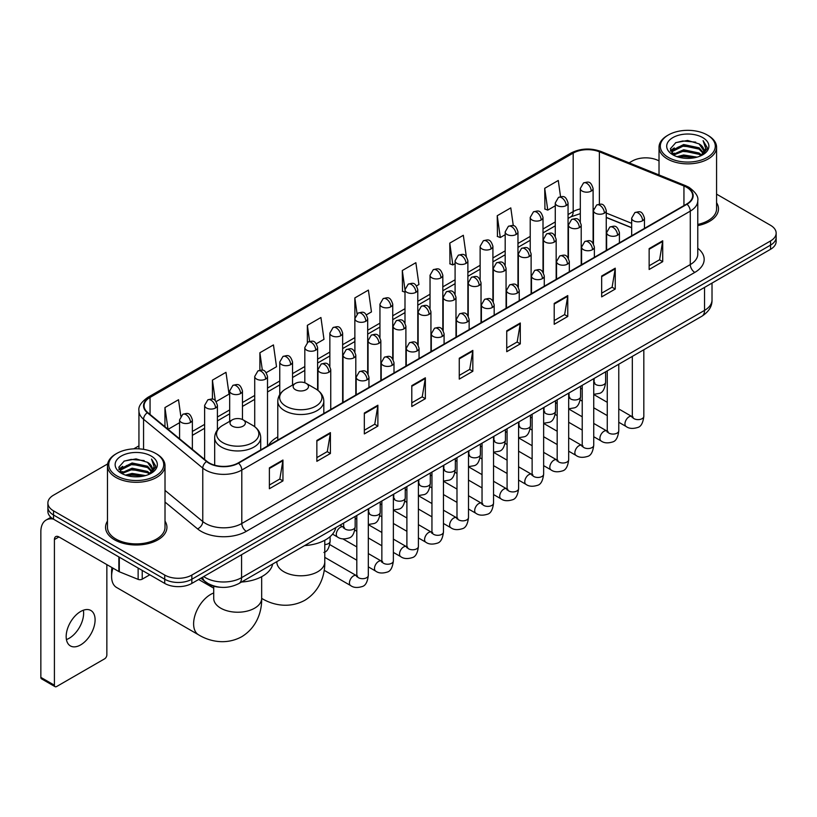 <?xml version="1.0" encoding="UTF-8"?>
<svg xmlns="http://www.w3.org/2000/svg" width="817" height="817" viewBox="0 0 817 817"><rect width="100%" height="100%" fill="white"/><g stroke="black" fill="none" stroke-linecap="round" stroke-linejoin="round"><path stroke-width="1.23" d="M277.79 436.921A33.885 19.567 0 0 0 268.446 445.479M631.674 227.769L606.255 217.496M220.58 587.27A19.179 11.07 180 0 1 206.211 582.572L200.89 578.191M107.63 463.933L53.514 495.184A19.179 11.07 0 0 0 47.886 503.017L47.886 511.371A19.179 11.07 0 0 0 53.514 519.193L164.728 583.409A19.179 11.07 0 0 0 191.852 583.409L770.533 249.308A19.179 11.07 0 0 0 776.15 241.475L776.15 237.298A19.179 11.07 0 0 1 770.533 245.131A19.179 11.07 0 0 0 776.15 237.298L776.15 233.121A19.179 11.07 0 0 0 770.533 225.298L716.57 194.14M47.886 503.017A19.179 11.07 0 0 0 53.514 510.839L164.728 575.056A19.179 11.07 0 0 0 191.852 575.056L191.852 579.233L770.533 245.131L191.852 579.233A19.179 11.07 0 0 1 164.728 579.233A19.179 11.07 0 0 0 191.852 579.233L191.852 583.409M53.514 510.839L53.514 515.016L164.728 579.233L53.514 515.016A19.179 11.07 0 0 1 47.886 507.194A19.179 11.07 0 0 0 53.514 515.016L53.514 519.193M107.466 521.123A30.689 17.719 0 0 0 105.556 527.292A30.689 17.719 0 0 0 114.543 539.812A30.689 17.719 0 0 0 147.989 543.652A30.689 17.719 0 0 0 166.934 527.292A30.689 17.719 0 0 0 165.014 521.123A30.689 17.719 0 0 1 166.934 527.292A30.689 17.719 0 0 1 147.989 543.652A30.689 17.719 0 0 1 114.543 539.812A30.689 17.719 0 0 1 105.556 527.292A30.689 17.719 0 0 1 107.466 521.123M686.668 187.318A20.456 11.816 180 0 1 692.663 195.671A20.456 11.816 180 0 1 686.668 204.015L238.186 462.943A20.456 11.816 180 0 1 206.967 461.37L147.754 412.554A20.456 11.816 180 0 1 144.058 405.773A20.456 11.816 180 0 1 150.052 397.419L573.177 153.126A20.456 11.816 180 0 1 599.382 151.809L683.941 185.99A20.456 11.816 180 0 1 686.668 187.318M687.026 187.103A20.966 12.112 0 0 0 684.227 185.745L599.668 151.564A20.966 12.112 0 0 0 572.819 152.922L149.685 397.215A20.966 12.112 0 0 0 147.336 412.718L206.548 461.544A20.966 12.112 0 0 0 238.554 463.157L687.026 204.23A20.966 12.112 0 0 0 687.026 187.103M269.385 467.855L269.385 488.74L282.948 480.907L282.948 460.022L269.385 467.855M269.385 485.032L279.833 478.997L282.896 460.717A5.116 2.951 -120 0 0 282.948 460.022M279.741 479.048L282.948 480.907M316.853 440.445L316.853 461.329L330.415 453.496L330.415 432.622L316.853 440.445M316.853 457.622L327.3 451.597L330.364 433.306A5.116 2.951 -120 0 0 330.415 432.622M327.208 451.648L330.415 453.496M364.321 413.045L364.321 433.919L377.883 426.096L377.883 405.212L364.321 413.045M364.321 430.222L374.768 424.186L377.832 405.906A5.116 2.951 -120 0 0 377.883 405.212M374.676 424.237L377.883 426.096M411.799 385.634L411.799 406.519L425.361 398.686L425.361 377.801L411.799 385.634M411.799 402.812L422.236 396.776L425.3 378.496A5.116 2.951 -120 0 0 425.361 377.801M422.144 396.837L425.361 398.686M649.147 248.603L649.147 269.487L662.71 261.654L662.71 240.77L649.147 248.603M649.147 265.78L659.595 259.745L662.648 241.464A5.116 2.951 -120 0 0 662.71 240.77M659.503 259.796L662.71 261.654M601.669 276.013L601.669 296.888L615.242 289.055L615.242 268.18L601.669 276.013M601.669 293.18L612.117 287.155L615.181 268.875A5.116 2.951 -120 0 0 615.242 268.18M612.025 287.206L615.242 289.055M554.202 303.413L554.202 324.298L567.764 316.465L567.764 295.58L554.202 303.413M554.202 320.591L564.649 314.565L567.713 296.275A5.116 2.951 -120 0 0 567.764 295.58M564.557 314.616L567.764 316.465M506.734 330.824L506.734 351.698L520.296 343.875L520.296 322.991L506.734 330.824M506.734 348.001L517.181 341.966L520.245 323.685A5.116 2.951 -120 0 0 520.296 322.991M517.09 342.017L520.296 343.875M459.266 358.224L459.266 379.108L472.829 371.275L472.829 350.401L459.266 358.224M459.266 375.401L469.714 369.376L472.767 351.096A5.116 2.951 -120 0 0 472.829 350.401M469.622 369.427L472.829 371.275M697.779 225.604A30.689 17.719 0 0 0 718.49 208.846A30.689 17.719 0 0 0 716.57 202.687A30.689 17.719 0 0 1 718.49 208.846A30.689 17.719 0 0 1 697.779 225.604M191.852 575.056L770.533 240.954A19.179 11.07 0 0 0 776.15 233.121M659.023 160.918A19.179 11.07 0 0 0 632.195 161.082L629.131 162.849M138.941 445.857L133.784 448.829M266.25 372.664L276.514 366.731L273.45 344.917L259.888 352.75L259.888 370.193M216.158 401.586L229.046 394.141L225.982 372.327L212.42 380.15L212.42 399.156M180.812 416.088L178.514 399.727L164.952 407.56L164.952 426.729M416.527 285.899L418.927 284.51L415.863 262.696L402.301 270.529L402.515 291.281M466.323 256.62L463.331 235.286L449.769 243.119L449.993 263.881M513.301 225.717L510.799 207.886L497.236 215.719L497.461 236.47M560.544 196.652L558.277 180.475L544.714 188.308L544.929 209.06M316.342 343.743L323.981 339.331L320.928 317.507L307.355 325.34L307.355 342.446M366.435 314.821L371.459 311.92L368.396 290.106L354.833 297.929L354.905 318.773M354.905 351.882L354.833 318.61M354.833 297.929L357.06 313.84M404.997 292.21L402.301 291.199M402.301 270.529L404.997 289.718A6.393 3.687 0 0 0 406.866 292.323A6.393 3.687 0 0 0 415.904 292.323A6.393 3.687 0 0 0 417.783 289.708C415.189 281.508 412.667 283.142 408.194 284.173A6.393 3.687 60 0 1 411.39 284.49A6.393 3.687 -120 0 1 415.904 292.323M449.769 243.119L452.832 264.943L455.089 263.636M452.832 264.943L449.769 263.799M497.236 215.719L500.3 237.533L505.182 234.714M500.3 237.533L497.236 236.389M544.714 188.308L547.768 210.122L555.274 205.792M547.768 210.122L544.714 208.978M307.355 325.34L309.612 341.363M259.888 352.75L262.339 370.193M212.42 380.15L215.3 400.636M168.098 429.323L179.577 422.695M164.952 407.56L167.996 429.231M668.357 157.426A27.492 15.87 0 0 0 707.236 157.426A27.492 15.87 0 0 0 707.236 134.979L708.145 135.499A28.769 16.616 0 0 1 716.57 147.254A28.769 16.616 0 0 1 698.811 162.593A28.769 16.616 0 0 1 667.458 158.998A28.769 16.616 0 0 1 659.023 147.254A28.769 16.616 0 0 1 667.458 135.499L668.357 134.979A27.492 15.87 0 0 0 668.357 157.426M697.779 224.43A28.769 16.616 0 0 0 716.57 208.846L716.57 147.254M677.027 156.68L683.666 154.975L697.115 157.14M678.927 157.252L683.666 156.282L695.144 157.62M672.912 154.525L683.666 149.756L699.097 153.014L701.589 155.077M673.555 155.087L683.666 151.063L699.097 154.321L700.894 155.7M672.003 153.657L672.36 150.195L683.666 144.538L699.097 147.795L703.325 152.595M671.86 153.024L672.36 151.502L683.666 145.845L699.097 149.102L703.029 153.218M700.731 155.833A15.983 9.232 0 0 0 703.784 150.41A15.983 9.232 0 0 0 699.097 143.884L703.774 150.726M702.722 137.593A21.099 12.184 0 0 0 672.922 137.562A21.099 12.184 0 0 0 672.789 154.76A21.099 12.184 0 0 0 672.881 154.821A21.099 12.184 0 0 0 702.814 154.76A21.099 12.184 0 0 0 702.722 137.593M699.097 143.884L687.618 140.453L675.812 142.628L670.338 148.806L673.974 155.404M702.038 155.189L707.144 148.725L707.246 147.56L703.09 140.636L705.704 148.398L700.904 155.751M708.145 135.499L707.236 134.979A27.492 15.87 0 0 0 668.357 134.979M703.09 140.636L707.236 147.826M675.536 142.761L682.767 140.973L695.716 142.138M670.553 151.165L672.912 149.307M678.1 147.101L682.767 146.202L695.257 147.223M678.1 152.319L682.767 151.421L695.257 152.442M679.06 157.293L682.767 156.639L695.124 157.63M670.42 150.645L674.291 147.897M672.473 154.158L674.291 153.116M295.376 389.678A7.67 4.432 0 0 0 306.232 389.678A7.67 4.432 0 0 0 306.232 383.418L315.76 388.912A21.14 12.204 0 0 1 315.76 406.182A21.14 12.204 0 0 1 285.858 406.182A21.14 12.204 0 0 1 285.858 388.912C280.65 392.007 277.954 396.112 277.79 401.239A23.019 13.286 0 0 0 284.53 410.634A23.019 13.286 0 0 0 309.612 413.514A23.019 13.286 0 0 0 323.818 401.239C323.655 396.112 320.958 392.007 315.76 388.912L306.232 383.418A7.67 4.432 0 0 0 295.376 383.418A7.67 4.432 0 0 0 295.376 389.678M304.618 545.593A35.162 20.302 0 0 0 335.767 527.619M112.93 568.121A23.979 13.838 120 0 0 111.602 576.496L111.602 571.267A17.586 10.151 -60 0 1 111.98 567.57M111.602 576.496A23.979 13.838 120 0 0 116.565 587.464L198.582 634.819A23.979 13.838 -60 0 1 194.906 615.599A23.979 13.838 -60 0 1 210.572 594.48A23.979 13.838 -60 0 1 213.717 592.999M232.263 426.117A7.67 4.432 0 0 0 243.119 426.117A7.67 4.432 0 0 0 243.119 419.856L252.647 425.351A21.14 12.204 0 0 1 252.647 442.62A21.14 12.204 0 0 1 222.745 442.62A21.14 12.204 0 0 1 222.745 425.351C217.536 428.445 214.84 432.55 214.677 437.677A23.019 13.286 0 0 0 221.417 447.073A23.019 13.286 0 0 0 246.499 449.953A23.019 13.286 0 0 0 260.705 437.677C260.541 432.55 257.855 428.445 252.647 425.351L243.119 419.856A7.67 4.432 0 0 0 232.263 419.856A7.67 4.432 0 0 0 232.263 426.117M241.505 582.031A35.162 20.302 0 0 0 272.653 564.047M83.365 610.217A20.456 11.816 -60 0 1 69.159 638.281A20.456 11.816 -60 0 1 66.432 639.558M80.638 644.899A20.456 11.816 120 0 0 93.996 626.874A20.456 11.816 120 0 0 90.861 610.483A20.456 11.816 120 0 0 80.638 611.494A20.456 11.816 120 0 0 67.27 629.519A20.456 11.816 120 0 0 70.405 645.92A20.456 11.816 120 0 0 80.638 644.899M142.229 570.419L142.229 579.161L149.807 574.79M53.289 519.071A25.572 14.767 -120 0 0 46.15 520.02A25.572 14.767 -120 0 0 40.85 531.724L40.85 677.375L54.412 685.208L54.412 539.557A6.393 3.687 60 0 1 55.74 536.626A6.393 3.687 60 0 1 58.936 536.943L118.863 571.543L118.863 556.928M54.412 685.208A3.197 1.848 120 0 0 55.076 686.668L41.514 678.835A3.197 1.848 -60 0 1 40.85 677.375M55.076 686.668A3.197 1.848 120 0 0 56.669 686.505L104.596 658.839A3.197 1.848 120 0 0 106.853 654.928L106.853 564.608M142.229 579.161A3.197 1.848 180 0 1 138.134 579.376L119.292 571.757A3.197 1.848 180 0 1 118.863 571.543M116.8 475.872A27.492 15.87 0 0 0 155.679 475.872A27.492 15.87 0 0 0 155.679 453.425A27.492 15.87 0 0 0 155.679 453.415L156.588 453.946A28.769 16.616 0 0 1 165.014 465.69A28.769 16.616 0 0 1 147.254 481.029A28.769 16.616 0 0 1 115.902 477.434A28.769 16.616 0 0 1 107.466 465.69A28.769 16.616 0 0 1 115.902 453.946L116.8 453.425A27.492 15.87 0 0 0 116.8 475.872M107.466 465.69L107.466 527.292A28.769 16.616 0 0 0 115.902 539.036A28.769 16.616 0 0 0 147.254 542.631A28.769 16.616 0 0 0 165.014 527.292L165.014 465.69M125.471 475.116L132.109 473.421L145.559 475.576M127.37 475.698L132.109 474.718L143.588 476.066L131.21 475.075L127.503 475.729M121.355 472.972L132.109 468.202L147.54 471.46L150.032 473.513M121.999 473.533L132.109 469.499L147.54 472.757L149.337 474.136M120.446 472.093L120.804 468.631L132.109 462.973L147.54 466.231L151.768 471.031M120.303 471.46L120.804 469.938L132.109 464.281L147.54 467.538L151.472 471.654M149.174 474.268A15.983 9.232 0 0 0 152.228 468.846A15.983 9.232 0 0 0 147.54 462.32L152.217 469.162M151.165 456.029A21.099 12.184 0 0 0 121.365 455.998A21.099 12.184 0 0 0 121.233 473.206A21.099 12.184 0 0 0 121.325 473.257A21.099 12.184 0 0 0 151.257 473.206A21.099 12.184 0 0 0 151.165 456.029M147.54 462.32L136.061 458.888L124.255 461.064L118.792 467.242L122.417 473.84M150.491 473.625L155.587 467.161L155.69 466.007L151.533 459.072L154.147 466.834L149.348 474.187M156.588 453.946L155.679 453.425A27.492 15.87 0 0 0 116.8 453.425M151.533 459.072L155.679 466.262M123.98 461.197L131.21 459.42L144.16 460.574M118.996 469.601L121.355 467.753M126.543 465.537L131.21 464.638L143.7 465.659M126.543 470.766L131.21 469.857L143.7 470.878M118.863 469.091L122.734 466.333M120.916 472.594L122.734 471.552M203.699 576.567A25.572 14.767 0 0 0 205.414 577.66A25.572 14.767 0 0 0 241.577 577.66L704.53 310.389A25.572 14.767 0 0 0 712.016 299.941C712.199 306.293 708.829 311.726 701.874 316.24L238.932 583.522A12.786 7.384 60 0 0 241.577 577.66L241.577 554.692M704.53 287.41L704.53 310.389A12.786 7.384 60 0 1 701.874 316.24M202.657 577.17A12.786 8.548 129.5 0 0 204.883 581.326L201.002 578.119M770.533 249.308L770.533 240.954M164.728 583.409L164.728 575.056M697.779 248.286A31.965 18.454 180 0 1 694.807 272.408L246.325 531.336A6.393 3.687 60 0 1 241.801 523.503L690.283 264.575A25.572 14.767 0 0 0 697.779 254.138L697.779 200.676A25.572 14.767 180 0 1 690.283 211.123A6.393 3.687 -120 0 0 687.026 204.23M246.325 531.336A31.965 18.454 180 0 1 201.115 531.336A31.965 18.454 180 0 1 197.54 528.865L165.014 502.057M206.548 461.544A6.393 4.279 129.5 0 0 202.769 468.08L202.769 521.532A25.572 14.767 0 0 0 205.639 523.503A25.572 14.767 0 0 0 241.801 523.503L241.801 470.051A25.572 14.767 180 0 1 202.769 468.08L143.567 419.254A25.572 14.767 180 0 1 138.941 410.788L138.941 448.85M697.779 200.676C698.627 196.683 695.686 192.23 688.966 187.307L685.596 185.684A6.393 2.992 112 0 0 684.227 185.745M685.596 185.684L601.036 151.492C590.446 147.744 580.397 148.296 570.879 153.126A6.393 3.687 60 0 1 572.819 152.922M149.685 397.215A6.393 3.687 -120 0 0 147.754 397.419C141.116 402.189 138.175 406.641 138.941 410.788M147.336 412.718A6.393 4.279 129.5 0 0 143.567 419.254L143.567 449.34M601.036 151.492A6.393 2.992 112 0 0 599.668 151.564M238.554 463.157A6.393 3.687 60 0 1 241.801 470.051L690.283 211.123L690.283 264.575A6.393 3.687 60 0 0 694.807 272.408M165.014 490.394L202.769 521.532A6.393 4.279 -50.5 0 1 197.54 528.865M150.052 397.419L150.052 414.444M683.941 185.99L683.941 205.598M599.382 151.809L599.382 204.168M631.674 223.327L606.255 213.053M593.755 208.682A20.456 11.816 0 0 0 593.101 208.57M580.315 208.927A20.456 11.816 0 0 0 573.177 211.603L568.06 214.554M573.177 153.126L573.177 211.603A11.509 6.648 60 0 1 570.797 216.873L568.06 218.445M555.274 221.938L543.009 229.015M530.223 236.399L517.968 243.476M505.182 250.86L492.917 257.937M480.13 265.321L467.875 272.398M455.089 279.782L442.824 286.859M430.038 294.243L417.783 301.32M404.997 308.703L392.732 315.781M379.946 323.154L367.691 330.231M354.905 337.615L342.64 344.692M329.854 352.076L317.599 359.153M304.812 366.537L292.547 373.614M279.761 380.998L267.506 388.075M254.72 395.459L242.455 402.536M229.669 409.92L217.414 416.997M204.628 424.38L192.363 431.458M459.266 358.888L472.767 351.096M506.734 331.488L520.245 323.685M554.202 304.077L567.713 296.275M601.669 276.667L615.181 268.875M649.147 249.267L662.648 241.464M411.799 386.298L425.3 378.496M364.321 413.698L377.832 405.906M316.853 441.109L330.364 433.306M269.385 468.519L282.896 460.717M324.778 540.262L324.778 561.953A23.979 13.838 180 0 1 317.762 571.737A23.979 13.838 180 0 1 283.846 571.737A23.979 13.838 180 0 1 276.83 561.953L276.881 562.893M261.695 598.381A23.979 13.838 -60 0 1 261.665 598.361L261.695 598.381C271.959 604.682 288.595 609.114 304.843 600.281C320.632 590.62 325.105 573.994 324.778 561.953M261.665 576.7L261.665 598.391A23.979 13.838 180 0 1 254.649 608.175A23.979 13.838 180 0 1 220.743 608.175A23.979 13.838 180 0 1 213.717 598.391L213.768 599.331M642.591 220.753A6.393 3.687 0 0 0 644.46 218.139C641.866 209.938 639.343 211.572 634.87 212.604A6.393 3.687 60 0 1 638.067 212.92A6.393 3.687 -120 0 1 642.591 220.753A6.393 3.687 0 0 1 633.543 220.753A6.393 3.687 0 0 1 631.674 218.139L634.87 212.604M618.775 422.256L626.149 426.515A5.75 3.319 -60 0 1 625.271 421.899A5.75 3.319 -60 0 1 629.029 416.833A5.75 3.319 -60 0 1 629.284 416.69A5.75 3.319 -60 0 1 631.898 416.547L618.775 408.96M632.644 417.119L632.133 417.548L632.317 416.302A5.75 3.319 -0 0 0 634.002 418.651A5.75 3.319 -0 0 0 641.876 418.794A5.75 3.319 -0 0 0 643.827 416.302C643.03 422.992 640.967 426.719 637.617 427.505C632.807 428.966 628.988 428.639 626.149 426.515M617.54 235.214A6.393 3.687 0 0 0 619.419 232.6C616.825 224.399 614.302 226.033 609.829 227.065A6.393 3.687 60 0 1 613.026 227.381A6.393 3.687 -120 0 1 617.54 235.214A6.393 3.687 0 0 1 608.502 235.214A6.393 3.687 0 0 1 606.633 232.6L609.829 227.065M593.734 436.717L601.108 440.966A5.75 3.319 -60 0 1 600.219 436.36A5.75 3.319 -60 0 1 603.977 431.284A5.75 3.319 -60 0 1 604.233 431.151A5.75 3.319 -60 0 1 606.857 431.008L593.734 423.42M607.593 431.58L607.082 432.009L607.266 430.763A5.75 3.319 -0 0 0 608.951 433.112A5.75 3.319 -0 0 0 616.825 433.255A5.75 3.319 -0 0 0 618.775 430.763C617.989 437.452 615.916 441.18 612.566 441.966C607.756 443.427 603.937 443.09 601.108 440.966M592.499 249.675A6.393 3.687 0 0 0 594.367 247.061C591.774 238.86 589.251 240.494 584.778 241.526A6.393 3.687 60 0 1 587.974 241.842A6.393 3.687 -120 0 1 592.499 249.675A6.393 3.687 0 0 1 583.45 249.675A6.393 3.687 0 0 1 581.581 247.061L584.778 241.526M568.683 451.178L576.056 455.426A5.75 3.319 -60 0 1 575.178 450.821A5.75 3.319 -60 0 1 578.936 445.745A5.75 3.319 -60 0 1 579.192 445.612A5.75 3.319 -60 0 1 581.806 445.459L568.683 437.881M582.552 446.041L582.041 446.47L582.225 445.224A5.75 3.319 -0 0 0 583.91 447.573A5.75 3.319 -0 0 0 591.784 447.716A5.75 3.319 -0 0 0 593.734 445.224C592.938 451.913 590.875 455.641 587.525 456.427C582.715 457.888 578.896 457.551 576.056 455.426M567.447 264.136A6.393 3.687 0 0 0 569.326 261.522C566.732 253.321 564.21 254.955 559.737 255.987A6.393 3.687 60 0 1 562.933 256.303A6.393 3.687 -120 0 1 567.447 264.136A6.393 3.687 0 0 1 558.409 264.136A6.393 3.687 0 0 1 556.54 261.522L559.737 255.987M543.642 465.639L551.015 469.887A5.75 3.319 -60 0 1 550.127 465.281A5.75 3.319 -60 0 1 553.885 460.206A5.75 3.319 -60 0 1 554.14 460.073A5.75 3.319 -60 0 1 556.765 459.92L543.642 452.342M557.5 460.502L556.99 460.931L557.174 459.685A5.75 3.319 -0 0 0 558.859 462.034A5.75 3.319 -0 0 0 566.732 462.177A5.75 3.319 -0 0 0 568.683 459.685C567.897 466.364 565.824 470.102 562.474 470.888C557.664 472.349 553.844 472.012 551.015 469.887M542.406 278.597A6.393 3.687 0 0 0 544.275 275.983C541.681 267.782 539.159 269.416 534.686 270.447A6.393 3.687 60 0 1 537.882 270.764A6.393 3.687 -120 0 1 542.406 278.597A6.393 3.687 0 0 1 533.358 278.597A6.393 3.687 0 0 1 531.489 275.983L534.686 270.447M518.591 480.09L525.964 484.348A5.75 3.319 -60 0 1 525.086 479.742A5.75 3.319 -60 0 1 528.844 474.667A5.75 3.319 -60 0 1 529.099 474.534A5.75 3.319 -60 0 1 531.724 474.381L518.591 466.803M532.459 474.963L531.949 475.392L532.133 474.146A5.75 3.319 -0 0 0 533.818 476.495A5.75 3.319 -0 0 0 541.691 476.638A5.75 3.319 -0 0 0 543.642 474.146C542.845 480.825 540.783 484.563 537.433 485.349C532.623 486.809 528.803 486.472 525.964 484.348M517.355 293.048A6.393 3.687 0 0 0 519.234 290.443C516.64 282.243 514.118 283.877 509.645 284.908A6.393 3.687 60 0 1 512.841 285.225A6.393 3.687 -120 0 1 517.355 293.048A6.393 3.687 0 0 1 508.317 293.048A6.393 3.687 0 0 1 506.448 290.443L509.645 284.908M493.55 494.551L500.923 498.809A5.75 3.319 -60 0 1 500.035 494.203A5.75 3.319 -60 0 1 503.793 489.128A5.75 3.319 -60 0 1 504.048 488.995A5.75 3.319 -60 0 1 506.673 488.842L493.55 481.264M507.418 489.424L506.897 489.853L507.081 488.607A5.75 3.319 -0 0 0 508.766 490.956A5.75 3.319 -0 0 0 516.64 491.099A5.75 3.319 -0 0 0 518.591 488.607C517.804 495.286 515.731 499.024 512.382 499.8C507.571 501.27 503.752 500.933 500.923 498.809M492.314 307.509A6.393 3.687 0 0 0 494.183 304.904C491.589 296.704 489.066 298.338 484.593 299.369A6.393 3.687 60 0 1 487.79 299.686A6.393 3.687 -120 0 1 492.314 307.509A6.393 3.687 0 0 1 483.266 307.509A6.393 3.687 0 0 1 481.397 304.904L484.593 299.369M468.498 509.011L475.872 513.27A5.75 3.319 -60 0 1 474.994 508.664A5.75 3.319 -60 0 1 478.752 503.589A5.75 3.319 -60 0 1 479.007 503.456A5.75 3.319 -60 0 1 481.632 503.303L468.498 495.725M482.367 503.885L481.856 504.314L482.04 503.068A5.75 3.319 -0 0 0 483.725 505.417A5.75 3.319 -0 0 0 491.599 505.56A5.75 3.319 -0 0 0 493.55 503.068C492.753 509.747 490.69 513.485 487.34 514.261C482.53 515.731 478.711 515.394 475.872 513.27M467.263 321.969A6.393 3.687 0 0 0 469.142 319.365C466.548 311.165 464.025 312.799 459.552 313.83A6.393 3.687 60 0 1 462.749 314.147A6.393 3.687 -120 0 1 467.263 321.969A6.393 3.687 0 0 1 458.225 321.969A6.393 3.687 0 0 1 456.356 319.365L459.552 313.83M443.457 523.472L450.831 527.731A5.75 3.319 -60 0 1 449.942 523.125A5.75 3.319 -60 0 1 453.701 518.049A5.75 3.319 -60 0 1 453.956 517.917A5.75 3.319 -60 0 1 456.58 517.764L443.457 510.186M457.326 518.346L456.805 518.775L456.989 517.529A5.75 3.319 -0 0 0 458.674 519.878A5.75 3.319 -0 0 0 466.548 520.02A5.75 3.319 -0 0 0 468.498 517.529C467.712 524.208 465.639 527.945 462.289 528.722C457.479 530.182 453.66 529.855 450.831 527.731M442.222 336.43A6.393 3.687 0 0 0 444.091 333.826C441.497 325.626 438.974 327.26 434.501 328.281A6.393 3.687 60 0 1 437.698 328.597A6.393 3.687 -120 0 1 442.222 336.43A6.393 3.687 0 0 1 433.173 336.43A6.393 3.687 0 0 1 431.305 333.826L434.501 328.281M418.406 537.933L425.78 542.192A5.75 3.319 -60 0 1 424.901 537.586A5.75 3.319 -60 0 1 428.659 532.51A5.75 3.319 -60 0 1 428.915 532.367A5.75 3.319 -60 0 1 431.539 532.224L418.406 524.647M432.275 532.807L431.764 533.235L431.948 531.99A5.75 3.319 -0 0 0 433.633 534.338A5.75 3.319 -0 0 0 441.507 534.481A5.75 3.319 -0 0 0 443.457 531.99C442.661 538.669 440.598 542.406 437.248 543.182C432.438 544.643 428.619 544.316 425.78 542.192M417.17 350.891A6.393 3.687 0 0 0 419.05 348.287C416.456 340.086 413.933 341.71 409.46 342.742A6.393 3.687 60 0 1 412.656 343.058A6.393 3.687 -120 0 1 417.17 350.891A6.393 3.687 0 0 1 408.132 350.891A6.393 3.687 0 0 1 406.263 348.287L409.46 342.742M393.365 552.394L400.738 556.653A5.75 3.319 -60 0 1 399.85 552.037A5.75 3.319 -60 0 1 403.608 546.971A5.75 3.319 -60 0 1 403.864 546.828A5.75 3.319 -60 0 1 406.488 546.685L393.365 539.108M407.234 547.267L406.713 547.686L406.897 546.45A5.75 3.319 -0 0 0 408.582 548.799A5.75 3.319 -0 0 0 416.456 548.942A5.75 3.319 -0 0 0 418.406 546.45C417.62 553.129 415.547 556.867 412.197 557.643C407.387 559.104 403.567 558.777 400.738 556.653M392.129 365.352A6.393 3.687 0 0 0 393.998 362.748C391.404 354.537 388.882 356.171 384.409 357.203A6.393 3.687 60 0 1 387.605 357.519A6.393 3.687 -120 0 1 392.129 365.352A6.393 3.687 0 0 1 383.091 365.352A6.393 3.687 0 0 1 381.212 362.748L384.409 357.203M368.314 566.855L375.687 571.114A5.75 3.319 -60 0 1 374.809 566.498A5.75 3.319 -60 0 1 378.567 561.432A5.75 3.319 -60 0 1 378.822 561.289A5.75 3.319 -60 0 1 381.447 561.146L368.314 553.569M382.182 561.728L381.672 562.147L381.856 560.911A5.75 3.319 -0 0 0 383.541 563.26A5.75 3.319 -0 0 0 391.414 563.403A5.75 3.319 -0 0 0 393.365 560.911C392.568 567.59 390.506 571.318 387.156 572.104C382.346 573.565 378.526 573.238 375.687 571.114M367.078 379.813A6.393 3.687 0 0 0 368.957 377.199C366.363 368.998 363.841 370.632 359.368 371.664A6.393 3.687 60 0 1 362.564 371.98A6.393 3.687 -120 0 1 367.078 379.813A6.393 3.687 0 0 1 358.04 379.813A6.393 3.687 0 0 1 356.171 377.199L359.368 371.664M324.175 570.286L350.646 585.575A5.75 3.319 -60 0 1 349.758 580.958A5.75 3.319 -60 0 1 353.516 575.893A5.75 3.319 -60 0 1 353.771 575.75A5.75 3.319 -60 0 1 356.396 575.607L324.778 557.357M357.141 576.189L356.62 576.608L356.804 575.372A5.75 3.319 -0 0 0 358.489 577.721A5.75 3.319 -0 0 0 366.363 577.864A5.75 3.319 -0 0 0 368.314 575.372C367.527 582.051 365.454 585.779 362.105 586.565C357.295 588.026 353.475 587.699 350.646 585.575M604.386 213.155A6.393 3.687 0 0 0 606.255 210.541C603.661 202.34 601.138 203.974 596.665 205.006A6.393 3.687 60 0 1 599.862 205.322A6.393 3.687 -120 0 1 604.386 213.155A6.393 3.687 0 0 1 595.348 213.155A6.393 3.687 0 0 1 593.469 210.541L596.665 205.006M594.439 383.01L593.928 383.439L594.112 382.193A5.75 3.319 -0 0 0 595.797 384.541A5.75 3.319 -0 0 0 603.671 384.684A5.75 3.319 -0 0 0 605.622 382.193C604.835 388.872 602.762 392.609 599.412 393.385L593.734 394.345M579.345 227.616A6.393 3.687 0 0 0 581.214 225.002C578.62 216.801 576.097 218.435 571.624 219.467A6.393 3.687 60 0 1 574.821 219.783A6.393 3.687 -120 0 1 579.345 227.616A6.393 3.687 0 0 1 570.297 227.616A6.393 3.687 0 0 1 568.428 225.002L571.624 219.467M569.398 397.47L568.877 397.889L569.061 396.653A5.75 3.319 -0 0 0 570.746 399.002A5.75 3.319 -0 0 0 578.63 399.145A5.75 3.319 -0 0 0 580.57 396.653C579.784 403.332 577.721 407.07 574.361 407.846L568.683 408.806M554.294 242.077A6.393 3.687 0 0 0 556.163 239.463C553.569 231.262 551.046 232.896 546.573 233.928A6.393 3.687 60 0 1 549.77 234.244A6.393 3.687 -120 0 1 554.294 242.077A6.393 3.687 0 0 1 545.256 242.077A6.393 3.687 0 0 1 543.376 239.463L546.573 233.928M544.347 411.931L543.836 412.35L544.02 411.114A5.75 3.319 -0 0 0 545.705 413.463A5.75 3.319 -0 0 0 553.579 413.606A5.75 3.319 -0 0 0 555.529 411.114C554.743 417.793 552.67 421.521 549.32 422.307L543.642 423.267M529.253 256.538A6.393 3.687 0 0 0 531.121 253.924C528.528 245.723 526.005 247.357 521.532 248.388A6.393 3.687 60 0 1 524.728 248.705A6.393 3.687 -120 0 1 529.253 256.538A6.393 3.687 0 0 1 520.204 256.538A6.393 3.687 0 0 1 518.335 253.924L521.532 248.388M519.306 426.392L518.785 426.811L518.969 425.575A5.75 3.319 -0 0 0 520.664 427.924A5.75 3.319 -0 0 0 528.538 428.067A5.75 3.319 -0 0 0 530.478 425.575C529.692 432.254 527.629 435.982 524.269 436.768L518.591 437.718M504.201 270.999A6.393 3.687 0 0 0 506.07 268.385C503.476 260.184 500.954 261.818 496.481 262.849A6.393 3.687 60 0 1 499.677 263.166A6.393 3.687 -120 0 1 504.201 270.999A6.393 3.687 0 0 1 495.163 270.999A6.393 3.687 0 0 1 493.284 268.385L496.481 262.849M494.254 440.853L493.744 441.272L493.928 440.036A5.75 3.319 -0 0 0 495.613 442.385A5.75 3.319 -0 0 0 503.486 442.528A5.75 3.319 -0 0 0 505.437 440.036C504.651 446.715 502.578 450.443 499.228 451.229L493.55 452.179M479.16 285.46A6.393 3.687 0 0 0 481.029 282.845C478.435 274.645 475.913 276.279 471.44 277.31A6.393 3.687 60 0 1 474.636 277.627A6.393 3.687 -120 0 1 479.16 285.46A6.393 3.687 0 0 1 470.112 285.46A6.393 3.687 0 0 1 468.243 282.845L471.44 277.31M469.213 455.314L468.692 455.733L468.876 454.497A5.75 3.319 -0 0 0 470.572 456.846A5.75 3.319 -0 0 0 478.445 456.989A5.75 3.319 -0 0 0 480.386 454.497C479.599 461.176 477.537 464.904 474.187 465.69L468.498 466.64M454.109 299.921A6.393 3.687 0 0 0 455.988 297.306C453.384 289.106 450.861 290.74 446.388 291.771A6.393 3.687 60 0 1 449.585 292.088A6.393 3.687 -120 0 1 454.109 299.921A6.393 3.687 0 0 1 445.071 299.921A6.393 3.687 0 0 1 443.192 297.306L446.388 291.771M444.162 469.765L443.651 470.194L443.835 468.948A5.75 3.319 -0 0 0 445.52 471.297A5.75 3.319 -0 0 0 453.394 471.44A5.75 3.319 -0 0 0 455.345 468.948C454.558 475.637 452.485 479.365 449.136 480.151L443.457 481.101M429.068 314.382A6.393 3.687 0 0 0 430.937 311.767C428.343 303.567 425.82 305.201 421.347 306.232A6.393 3.687 60 0 1 424.544 306.549A6.393 3.687 -120 0 1 429.068 314.382A6.393 3.687 0 0 1 420.02 314.382A6.393 3.687 0 0 1 418.151 311.767L421.347 306.232M419.121 484.226L418.6 484.655L418.794 483.409A5.75 3.319 -0 0 0 420.479 485.758A5.75 3.319 -0 0 0 428.353 485.901A5.75 3.319 -0 0 0 430.293 483.409C429.507 490.098 427.444 493.825 424.094 494.612L418.406 495.562M404.017 328.832A6.393 3.687 0 0 0 405.896 326.228C403.292 318.027 400.779 319.661 396.296 320.693A6.393 3.687 60 0 1 399.493 321.01A6.393 3.687 -120 0 1 404.017 328.832A6.393 3.687 0 0 1 394.979 328.832A6.393 3.687 0 0 1 393.1 326.228L396.296 320.693M394.07 498.687L393.559 499.116L393.743 497.87A5.75 3.319 -0 0 0 395.428 500.218A5.75 3.319 -0 0 0 403.302 500.361A5.75 3.319 -0 0 0 405.252 497.87C404.466 504.559 402.393 508.286 399.043 509.073L393.365 510.022M378.976 343.293A6.393 3.687 0 0 0 380.845 340.689C378.251 332.488 375.728 334.122 371.255 335.154A6.393 3.687 60 0 1 374.452 335.47A6.393 3.687 -120 0 1 378.976 343.293A6.393 3.687 0 0 1 369.927 343.293A6.393 3.687 0 0 1 368.058 340.689L371.255 335.154M369.029 513.147L368.508 513.576L368.702 512.33A5.75 3.319 -0 0 0 370.387 514.679A5.75 3.319 -0 0 0 378.261 514.822A5.75 3.319 -0 0 0 380.201 512.33C379.415 519.02 377.352 522.747 374.002 523.534L368.314 524.483M353.924 357.754A6.393 3.687 0 0 0 355.803 355.15C353.199 346.949 350.687 348.583 346.204 349.615A6.393 3.687 60 0 1 349.4 349.931A6.393 3.687 -120 0 1 353.924 357.754A6.393 3.687 0 0 1 344.886 357.754A6.393 3.687 0 0 1 343.007 355.15L346.204 349.615M343.977 527.608L343.467 528.037L343.651 526.791A5.75 3.319 -0 0 0 345.336 529.14A5.75 3.319 -0 0 0 353.21 529.283A5.75 3.319 -0 0 0 355.16 526.791C354.374 533.481 352.301 537.208 348.951 537.994C344.141 539.455 340.321 539.118 337.482 536.994A5.75 3.319 -60 0 1 336.298 534.359A5.75 3.319 -60 0 1 340.618 527.179A5.75 3.319 -60 0 1 343.242 527.026L340.005 525.168M328.883 372.215A6.393 3.687 0 0 0 330.752 369.611C328.158 361.41 325.636 363.044 321.163 364.076A6.393 3.687 60 0 1 324.359 364.392A6.393 3.687 -120 0 1 328.883 372.215A6.393 3.687 0 0 1 319.835 372.215A6.393 3.687 0 0 1 317.966 369.611L321.163 364.076M324.778 544.571A5.75 3.319 -0 0 0 328.168 543.744A5.75 3.319 -0 0 0 330.109 541.252C329.322 547.931 327.26 551.669 323.91 552.455M591.232 191.096A6.393 3.687 0 0 0 593.101 188.492C590.507 180.291 587.985 181.925 583.512 182.957A6.393 3.687 60 0 1 586.708 183.274A6.393 3.687 -120 0 1 591.232 191.096A6.393 3.687 0 0 1 582.194 191.096A6.393 3.687 0 0 1 580.315 188.492L583.512 182.957M566.181 205.557A6.393 3.687 0 0 0 568.06 202.953C565.466 194.752 562.944 196.386 558.471 197.418A6.393 3.687 60 0 1 561.667 197.734A6.393 3.687 -120 0 1 566.181 205.557A6.393 3.687 0 0 1 557.143 205.557A6.393 3.687 0 0 1 555.274 202.953L558.471 197.418M541.14 220.018A6.393 3.687 0 0 0 543.009 217.414C540.415 209.213 537.892 210.847 533.419 211.869A6.393 3.687 60 0 1 536.616 212.185A6.393 3.687 -120 0 1 541.14 220.018A6.393 3.687 0 0 1 532.102 220.018A6.393 3.687 0 0 1 530.223 217.414L533.419 211.869M516.089 234.479A6.393 3.687 0 0 0 517.968 231.875C515.374 223.674 512.851 225.298 508.378 226.329A6.393 3.687 60 0 1 511.575 226.646A6.393 3.687 -120 0 1 516.089 234.479A6.393 3.687 0 0 1 507.051 234.479A6.393 3.687 0 0 1 505.182 231.875L508.378 226.329M491.048 248.94A6.393 3.687 0 0 0 492.917 246.325C490.323 238.125 487.8 239.759 483.327 240.79A6.393 3.687 60 0 1 486.523 241.107A6.393 3.687 -120 0 1 491.048 248.94A6.393 3.687 0 0 1 482.01 248.94A6.393 3.687 0 0 1 480.13 246.325L483.327 240.79M465.996 263.401A6.393 3.687 0 0 0 467.875 260.786C465.281 252.586 462.759 254.22 458.286 255.251A6.393 3.687 60 0 1 461.482 255.568A6.393 3.687 -120 0 1 465.996 263.401A6.393 3.687 0 0 1 456.958 263.401A6.393 3.687 0 0 1 455.089 260.786L458.286 255.251M440.955 277.862A6.393 3.687 0 0 0 442.824 275.247C440.23 267.047 437.708 268.681 433.235 269.712A6.393 3.687 60 0 1 436.431 270.029A6.393 3.687 -120 0 1 440.955 277.862A6.393 3.687 0 0 1 431.917 277.862A6.393 3.687 0 0 1 430.038 275.247L433.235 269.712M390.863 306.783A6.393 3.687 0 0 0 392.732 304.169C390.138 295.968 387.615 297.602 383.142 298.634A6.393 3.687 60 0 1 386.339 298.951A6.393 3.687 -120 0 1 390.863 306.783A6.393 3.687 0 0 1 381.825 306.783A6.393 3.687 0 0 1 379.946 304.169L383.142 298.634M365.812 321.244A6.393 3.687 0 0 0 367.691 318.63C365.097 310.429 362.574 312.063 358.101 313.095A6.393 3.687 60 0 1 361.298 313.411A6.393 3.687 -120 0 1 365.812 321.244A6.393 3.687 0 0 1 356.774 321.244A6.393 3.687 0 0 1 354.905 318.63L358.101 313.095M340.771 335.705A6.393 3.687 0 0 0 342.64 333.091C340.046 324.89 337.523 326.524 333.05 327.556A6.393 3.687 60 0 1 336.247 327.872A6.393 3.687 -120 0 1 340.771 335.705A6.393 3.687 0 0 1 331.733 335.705A6.393 3.687 0 0 1 329.854 333.091L333.05 327.556M315.719 350.166A6.393 3.687 0 0 0 317.599 347.552C315.005 339.351 312.482 340.985 308.009 342.017A6.393 3.687 60 0 1 311.206 342.333A6.393 3.687 -120 0 1 315.719 350.166A6.393 3.687 0 0 1 306.681 350.166A6.393 3.687 0 0 1 304.812 347.552L308.009 342.017M290.678 364.627A6.393 3.687 0 0 0 292.547 362.013C289.953 353.812 287.431 355.446 282.958 356.478A6.393 3.687 60 0 1 286.154 356.794A6.393 3.687 -120 0 1 290.678 364.627A6.393 3.687 0 0 1 281.64 364.627A6.393 3.687 0 0 1 279.761 362.013L282.958 356.478M265.627 379.078A6.393 3.687 0 0 0 267.506 376.474C264.912 368.273 262.39 369.907 257.917 370.938A6.393 3.687 60 0 1 261.113 371.255A6.393 3.687 -120 0 1 265.627 379.078A6.393 3.687 0 0 1 256.589 379.078A6.393 3.687 0 0 1 254.72 376.474L257.917 370.938M240.586 393.539A6.393 3.687 0 0 0 242.455 390.935C239.861 382.734 237.339 384.368 232.865 385.399A6.393 3.687 60 0 1 236.062 385.716A6.393 3.687 -120 0 1 240.586 393.539A6.393 3.687 0 0 1 231.548 393.539A6.393 3.687 0 0 1 229.669 390.935L232.865 385.399M215.535 408A6.393 3.687 0 0 0 217.414 405.395C214.82 397.195 212.297 398.829 207.824 399.86A6.393 3.687 60 0 1 211.021 400.177A6.393 3.687 -120 0 1 215.535 408A6.393 3.687 0 0 1 206.497 408A6.393 3.687 0 0 1 204.628 405.395L207.824 399.86M190.494 422.46A6.393 3.687 0 0 0 192.363 419.856C189.769 411.656 187.246 413.29 182.773 414.321A6.393 3.687 60 0 1 185.97 414.638A6.393 3.687 -120 0 1 190.494 422.46A6.393 3.687 0 0 1 181.456 422.46A6.393 3.687 0 0 1 179.577 419.856L182.773 414.321M54.412 539.557L58.936 536.943M119.292 557.174L119.292 571.757M138.134 579.376L138.134 568.06M238.932 583.522C228.637 588.689 218.353 588.689 208.059 583.522L204.883 581.326M712.016 299.941L712.016 283.09M570.879 153.126L147.754 397.419M580.315 213.635L570.797 216.873M555.274 225.829L543.009 232.906M530.223 240.29L517.968 247.367M505.182 254.751L492.917 261.828M480.13 269.212L467.875 276.289M455.089 283.673L442.824 290.75M430.038 298.134L417.783 305.211M404.997 312.594L392.732 319.672M379.946 327.055L367.691 334.133M354.905 341.516L342.64 348.593M329.854 355.967L317.599 363.044M304.812 370.428L292.547 377.505M279.761 384.889L267.506 391.966M254.72 399.35L242.455 406.427M229.669 413.81L217.414 420.888M204.628 428.271L192.363 435.349M631.674 227.637L606.255 217.363M671.819 153.433L671.819 152.37M659.023 174.94L659.023 147.254M323.818 413.504L323.818 401.239M277.79 440.087L277.79 401.239M295.376 383.418L285.858 388.912M261.665 598.391C261.991 610.432 257.518 627.058 241.74 636.719C225.482 645.553 208.846 641.12 198.582 634.819M260.705 449.942L260.705 437.677M214.677 465.19L214.677 437.677M232.263 419.856L222.745 425.351M213.717 588.189L198.643 579.488M213.717 586.238L213.717 598.391M633.073 417.007L631.898 416.547M643.827 349.758L643.827 416.302M644.46 228.392L644.46 218.139M607.266 415.608L593.734 407.795M582.225 401.147L580.233 400.003M632.317 356.406L632.317 416.302M631.674 235.766L631.674 218.139M607.266 402.321L593.734 394.509M608.022 431.468L606.857 431.008M618.775 364.219L618.775 430.763M619.419 242.843L619.419 232.6M582.225 430.069L568.683 422.256M557.174 415.608L555.182 414.464M607.266 370.857L607.266 430.763M606.633 250.227L606.633 232.6M582.225 416.782L568.683 408.96M582.981 445.929L581.806 445.459M593.734 378.68L593.734 445.224M594.367 257.304L594.367 247.061M557.174 444.53L543.642 436.717M532.133 430.069L530.141 428.915M582.225 385.318L582.225 445.224M581.581 264.688L581.581 247.061M557.174 431.243L543.642 423.42M557.929 460.39L556.765 459.92M568.683 393.14L568.683 459.685M569.326 271.765L569.326 261.522M532.133 458.991L518.591 451.178M507.081 444.53L505.09 443.376M557.174 399.779L557.174 459.685M556.54 279.148L556.54 261.522M532.133 445.704L518.591 437.881M532.888 474.851L531.724 474.381M543.642 407.601L543.642 474.146M544.275 286.226L544.275 275.983M507.081 473.452L493.55 465.639M482.04 458.991L480.049 457.837M532.133 414.239L532.133 474.146M531.489 293.609L531.489 275.983M507.081 460.165L493.55 452.342M507.837 489.301L506.673 488.842M518.591 422.062L518.591 488.607M519.234 300.687L519.234 290.443M482.04 487.912L468.498 480.09M456.989 473.452L454.998 472.297M507.081 428.7L507.081 488.607M506.448 308.07L506.448 290.443M482.04 474.626L468.498 466.803M482.796 503.762L481.632 503.303M493.55 436.513L493.55 503.068M494.183 315.148L494.183 304.904M456.989 502.373L443.457 494.551M431.948 487.912L429.956 486.758M482.04 443.161L482.04 503.068M481.397 322.531L481.397 304.904M456.989 489.077L443.457 481.264M457.745 518.223L456.58 517.764M468.498 450.974L468.498 517.529M469.142 329.608L469.142 319.365M431.948 516.834L418.406 509.011M406.897 502.373L404.905 501.219M456.989 457.622L456.989 517.529M456.356 336.992L456.356 319.365M431.948 503.538L418.406 495.725M432.704 532.684L431.539 532.224M443.457 465.435L443.457 531.99M444.091 344.069L444.091 333.826M406.897 531.295L393.365 523.472M381.856 516.834L379.864 515.68M431.948 472.083L431.948 531.99M431.305 351.453L431.305 333.826M406.897 517.998L393.365 510.186M407.652 547.145L406.488 546.685M418.406 479.896L418.406 546.45M419.05 358.53L419.05 348.287M381.856 545.756L368.314 537.933M356.804 531.295L354.813 530.141M343.651 523.697L343.099 523.38M406.897 486.544L406.897 546.45M406.263 365.914L406.263 348.287M381.856 532.459L368.314 524.647M382.611 561.606L381.447 561.146M393.365 494.356L393.365 560.911M393.998 372.991L393.998 362.748M356.804 560.207L329.772 544.602M381.856 501.005L381.856 560.911M381.212 380.375L381.212 362.748M356.804 546.92L342.915 538.903M357.56 576.067L356.396 575.607M368.314 508.817L368.314 575.372M368.957 387.452L368.957 377.199M356.804 515.466L356.804 575.372M356.171 394.836L356.171 377.199M594.868 382.887L593.704 382.427M605.622 371.817L605.622 382.193M606.255 250.441L606.255 210.541M594.112 378.455L594.112 382.193M582.225 389.086L580.57 388.136M593.469 243.793L593.469 210.541M569.827 397.348L568.652 396.888M580.57 386.278L580.57 396.653M581.214 264.902L581.214 225.002M569.061 392.916L569.061 396.653M557.174 403.547L555.529 402.597M568.428 258.254L568.428 225.002M544.776 411.809L543.611 411.349M555.529 400.728L555.529 411.114M556.163 279.363L556.163 239.463M544.02 407.377L544.02 411.114M532.133 418.008L530.478 417.058M543.376 272.715L543.376 239.463M519.735 426.27L518.56 425.81M530.478 415.189L530.478 425.575M531.121 293.824L531.121 253.924M518.969 421.838L518.969 425.575M507.081 432.469L505.437 431.519M518.335 287.175L518.335 253.924M494.683 440.731L493.519 440.271M505.437 429.65L505.437 440.036M506.07 308.285L506.07 268.385M493.928 436.298L493.928 440.036M482.04 446.93L480.386 445.98M493.284 301.636L493.284 268.385M469.642 455.192L468.468 454.732M480.386 444.111L480.386 454.497M481.029 322.746L481.029 282.845M468.876 450.759L468.876 454.497M456.989 461.391L455.345 460.441M468.243 316.097L468.243 282.845M444.591 469.652L443.427 469.193M455.345 458.572L455.345 468.948M455.988 337.207L455.988 297.306M443.835 465.22L443.835 468.948M431.948 475.851L430.293 474.902M443.192 330.558L443.192 297.306M419.55 484.113L418.375 483.654M430.293 473.033L430.293 483.409M430.937 351.667L430.937 311.767M418.794 479.681L418.794 483.409M406.897 490.312L405.252 489.363M418.151 345.019L418.151 311.767M394.499 498.574L393.334 498.115M405.252 487.494L405.252 497.87M405.896 366.128L405.896 326.228M393.743 494.142L393.743 497.87M381.856 504.773L380.201 503.823M393.1 359.48L393.1 326.228M369.458 513.035L368.283 512.565M380.201 501.955L380.201 512.33M380.845 380.589L380.845 340.689M368.702 508.603L368.702 512.33M356.804 519.234L355.16 518.284M368.058 373.941L368.058 340.689M344.406 527.496L343.242 527.026M355.16 516.415L355.16 526.791M355.803 395.05L355.803 355.15M343.651 523.064L343.651 526.791M337.482 536.994L332.55 534.144M343.007 402.424L343.007 355.15M330.109 536.626L330.109 541.252M330.752 409.501L330.752 369.611M317.966 390.383L317.966 369.611M593.101 243.241L593.101 188.492M580.315 221.744L580.315 188.492M568.06 257.702L568.06 202.953M555.274 236.205L555.274 202.953M543.009 272.163L543.009 217.414M530.223 250.656L530.223 217.414M517.968 286.624L517.968 231.875M505.182 265.117L505.182 231.875M492.917 301.085L492.917 246.325M480.13 279.577L480.13 246.325M467.875 315.546L467.875 260.786M455.089 294.038L455.089 260.786M442.824 330.007L442.824 275.247M430.038 308.499L430.038 275.247M417.783 344.468L417.783 289.708M404.997 322.96L404.997 289.708L408.194 284.173M392.732 358.929L392.732 304.169M379.946 337.421L379.946 304.169M367.691 373.389L367.691 318.63M342.64 402.005L342.64 333.091M329.854 366.343L329.854 333.091M317.599 390.107L317.599 347.552M304.812 382.764L304.812 347.552M292.547 385.052L292.547 362.013M279.761 394.57L279.761 362.013M267.506 445.377L267.506 376.474M254.72 426.719L254.72 376.474M242.455 419.509L242.455 390.935M229.669 421.347L229.669 390.935M217.414 429.905L217.414 405.395M204.628 459.44L204.628 405.395M192.363 449.33L192.363 419.856M179.577 438.79L179.577 419.856M46.15 520.02L50.868 517.294M120.262 471.869L120.262 470.806"/></g></svg>
